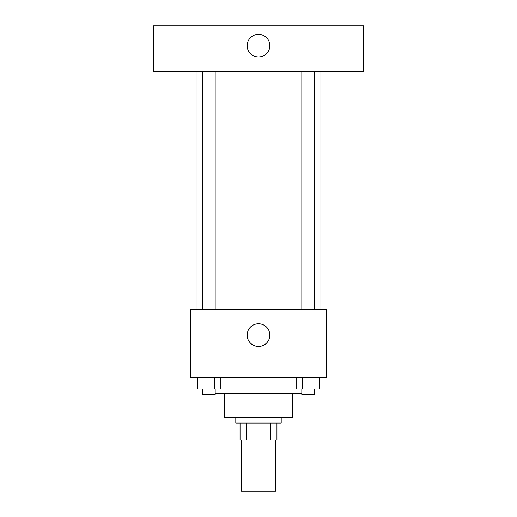 <?xml version="1.0" encoding="UTF-8"?>
<svg xmlns="http://www.w3.org/2000/svg" width="517" height="517" viewBox="0 0 517 517"><rect width="100%" height="100%" fill="white"/><g stroke="black" fill="none" stroke-linecap="round" stroke-linejoin="round"><path stroke-width="0.78" d="M241.478 440.083L241.478 491.15L275.522 491.15L275.522 440.083M270.443 423.055L270.443 440.083L240.056 440.083L240.056 423.055M270.443 440.083L276.944 440.083L276.944 423.055L276.944 440.083M281.196 417.381L281.196 423.055L235.804 423.055L235.804 417.381M246.557 423.055L246.557 440.083M292.544 393.269L292.544 417.381L224.456 417.381L224.456 393.269M301.831 393.269L215.169 393.269M326.595 377.662L190.405 377.662L190.405 309.567L326.595 309.567L326.595 377.662M269.848 335.106A11.348 11.348 0 0 1 252.826 344.929A11.348 11.348 0 0 1 252.826 325.277A11.348 11.348 0 0 1 269.848 335.106M320.921 71.243L320.921 309.567M301.831 309.567L301.831 71.243M215.169 71.243L215.169 309.567M363.477 71.243L153.523 71.243L153.523 25.85L363.477 25.85L363.477 71.243M258.5 34.361A11.348 11.348 0 0 1 268.329 51.383A11.348 11.348 0 0 1 248.671 51.383A11.348 11.348 0 0 1 258.5 34.361M319.674 377.662L319.674 389.01L296.739 389.01L296.739 377.662M313.942 377.662L313.942 389.01M302.477 377.662L302.477 389.01M314.588 389.01L314.588 394.684L301.831 394.684L301.831 389.01M220.261 377.662L220.261 389.01L197.326 389.01L197.326 377.662M214.523 377.662L214.523 389.01M203.058 377.662L203.058 389.01M215.169 389.01L215.169 394.684L202.412 394.684L202.412 389.01M196.079 71.243L196.079 309.567M314.588 309.567L314.588 71.243M202.412 71.243L202.412 309.567"/></g></svg>

